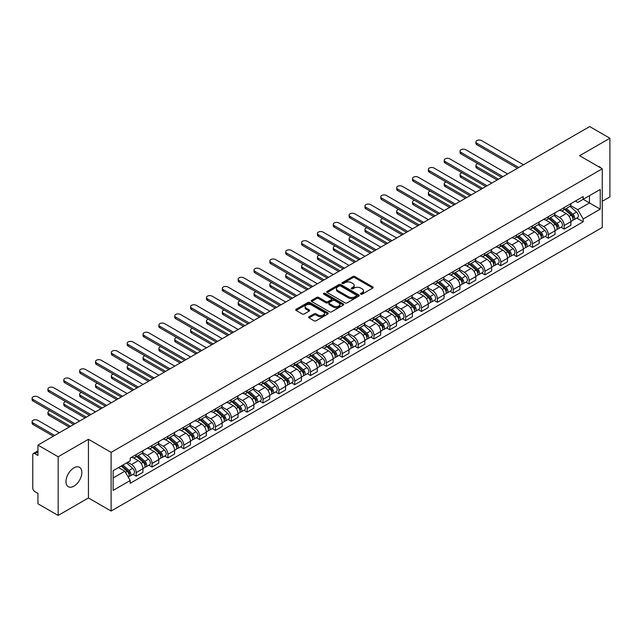 <?xml version="1.0" encoding="UTF-8"?>
<svg xmlns="http://www.w3.org/2000/svg" width="642" height="642" viewBox="0 0 642 642"><rect width="100%" height="100%" fill="white"/><g stroke="black" fill="none" stroke-linecap="round" stroke-linejoin="round"><path stroke-width="0.96" d="M360.788 294.18A0.987 0.57 0 0 0 362.184 294.18L372.777 288.057A1.412 0.811 0 0 0 373.195 287.488A1.412 0.811 0 0 0 372.777 286.91L354.825 276.542A1.412 0.811 0 0 0 352.827 276.542L342.234 282.665A0.987 0.57 0 0 0 341.945 283.066A0.987 0.57 0 0 0 342.234 283.467A0.987 0.57 0 0 0 343.63 283.467L345.003 282.673A4.51 2.608 0 0 1 351.383 282.673L352.883 283.539A4.51 2.608 0 0 1 354.199 285.385A4.51 2.608 0 0 1 352.883 287.223L351.511 288.017A0.987 0.57 0 0 0 351.222 288.418A0.987 0.57 0 0 0 351.511 288.82A0.987 0.57 0 0 0 352.907 288.82L354.28 288.033A4.51 2.608 0 0 1 360.66 288.033L362.152 288.892A4.51 2.608 0 0 1 363.476 290.738A4.51 2.608 0 0 1 362.152 292.583L360.788 293.37A0.987 0.57 0 0 0 360.499 293.771A0.987 0.57 0 0 0 360.788 294.18L360.788 293.37M73.918 486.163A11.211 6.468 120 0 0 81.237 476.292A11.211 6.468 120 0 0 79.52 467.312A11.211 6.468 120 0 0 73.918 467.866A11.211 6.468 120 0 0 66.591 477.736A11.211 6.468 120 0 0 68.309 486.724A11.211 6.468 120 0 0 73.918 486.163M600.952 168.027A11.211 6.468 120 0 0 599.756 166.952A11.211 6.468 120 0 0 598.224 166.455M309.043 316.739A1.412 0.811 0 0 0 308.633 317.308A1.412 0.811 0 0 0 309.043 317.886L314.082 320.799A1.412 0.811 0 0 0 316.081 320.799L327.845 314.002A1.412 0.811 0 0 0 328.263 313.424A1.412 0.811 0 0 0 327.845 312.847L309.893 302.486A1.412 0.811 0 0 0 307.903 302.486L296.131 309.275A1.412 0.811 0 0 0 295.721 309.853A1.412 0.811 0 0 0 296.131 310.431L302.213 313.946A1.412 0.811 0 0 0 304.212 313.946L309.243 311.033A1.412 0.811 0 0 0 309.661 310.463A1.412 0.811 0 0 0 309.243 309.885L306.226 308.144A3.772 2.175 0 0 1 305.127 306.603A3.772 2.175 0 0 1 307.454 304.589A3.772 2.175 0 0 1 311.563 305.062L323.383 311.884A3.772 2.175 0 0 1 324.491 313.424A3.772 2.175 0 0 1 322.156 315.439A3.772 2.175 0 0 1 318.047 314.965L316.081 313.826A1.412 0.811 0 0 0 314.082 313.826L309.043 316.739L309.043 317.886M111.106 452.377L88.444 439.297L58.165 456.775L37.942 445.099L589.677 126.562L609.9 138.231L579.622 155.717L602.276 168.798L111.106 452.377L111.106 511.04L602.276 227.461L602.276 168.798M345.099 302.888A1.412 0.811 0 0 0 347.097 302.888L358.862 296.09A1.412 0.811 0 0 0 359.279 295.521A1.412 0.811 0 0 0 358.862 294.943L340.91 284.575A1.412 0.811 0 0 0 338.92 284.575L327.147 291.372A1.412 0.811 0 0 0 326.738 291.95A1.412 0.811 0 0 0 327.147 292.519L345.099 302.888M324.106 294.389A0.987 0.57 0 0 1 325.101 294.534L325.101 293.354L343.358 303.899A1.412 0.811 0 0 1 343.767 304.469A1.412 0.811 0 0 1 343.358 305.046L331.585 311.843A1.412 0.811 0 0 1 329.595 311.843L311.643 301.475L311.643 300.328A1.412 0.811 0 0 0 311.226 300.897A1.412 0.811 0 0 0 311.643 301.475M311.643 300.328L316.675 297.415A1.412 0.811 0 0 1 318.673 297.415L325.951 301.62A1.412 0.811 0 0 0 327.95 301.62L331.288 299.694A1.412 0.811 0 0 0 331.697 299.116A1.412 0.811 0 0 0 331.288 298.538L323.704 294.164A0.987 0.57 0 0 1 323.416 293.763A0.987 0.57 0 0 1 324.025 293.233A0.987 0.57 0 0 1 325.101 293.354M58.165 456.775L58.165 515.438L37.942 503.769L37.942 493.385L34.796 491.563A2.873 1.661 -120 0 1 32.766 488.04L32.766 454.841A2.873 1.661 -120 0 1 33.36 453.525L37.942 450.877M602.276 201.299L609.9 196.901L609.9 138.231M58.165 515.438L88.444 497.959L111.106 511.04M37.942 445.099L37.942 455.483L34.796 453.669A2.873 1.661 -120 0 0 33.36 453.525M564.174 207.518A6.613 3.82 60 0 1 562.809 210.48L569.51 206.612A6.613 3.82 -120 0 0 570.882 203.642M554.656 214.637L559.503 217.429A6.613 3.82 60 0 1 564.174 225.527L570.882 221.65A6.613 3.82 -120 0 0 566.212 213.561L561.405 210.785M570.882 221.65L570.882 225.23L564.174 229.106L560.964 227.244M562.809 210.48A6.613 3.82 60 0 1 559.551 210.183M564.174 225.527L564.174 229.106M548.324 216.667A6.613 3.82 60 0 1 546.96 219.636L553.661 215.76A6.613 3.82 -120 0 0 555.033 212.799M545.106 236.4L548.324 238.254L555.033 234.386L555.033 230.807A6.613 3.82 -120 0 0 550.354 222.71L545.556 219.941M546.96 219.636A6.613 3.82 60 0 1 543.702 219.339M538.807 223.785L543.654 226.578A6.613 3.82 60 0 1 548.324 234.675L548.324 238.254M532.475 225.815A6.613 3.82 60 0 1 531.103 228.785L537.811 224.917A6.613 3.82 -120 0 0 539.184 221.947M529.257 245.549L532.475 247.411L539.184 243.535L539.184 239.956A6.613 3.82 -120 0 0 534.505 231.858L529.706 229.09M531.103 228.785A6.613 3.82 60 0 1 527.852 228.488M522.957 232.934L527.804 235.734A6.613 3.82 60 0 1 532.475 243.832L532.475 247.411M516.625 234.972A6.613 3.82 60 0 1 515.253 237.941L521.962 234.065A6.613 3.82 -120 0 0 523.326 231.096M513.407 254.705L516.625 256.559L523.326 252.683L523.326 249.112A6.613 3.82 -120 0 0 518.656 241.015L513.857 238.238M515.253 237.941A6.613 3.82 60 0 1 512.003 237.636M507.108 242.09L511.947 244.883A6.613 3.82 60 0 1 516.625 252.98L516.625 256.559M500.776 244.12A6.613 3.82 60 0 1 499.404 247.09L506.113 243.214A6.613 3.82 -120 0 0 507.477 240.252M497.558 263.854L500.776 265.708L507.477 261.84L507.477 258.261A6.613 3.82 -120 0 0 502.806 250.163L498.007 247.395M499.404 247.09A6.613 3.82 60 0 1 496.146 246.793M491.258 251.239L496.097 254.039A6.613 3.82 60 0 1 500.776 262.129L500.776 265.708M484.919 253.277A6.613 3.82 60 0 1 483.554 256.238L490.255 252.37A6.613 3.82 -120 0 0 491.628 249.401M481.709 273.002L484.919 274.864L491.628 270.988L491.628 267.409A6.613 3.82 -120 0 0 486.957 259.312L482.15 256.543M483.554 256.238A6.613 3.82 60 0 1 480.296 255.941M475.401 260.387L480.248 263.188A6.613 3.82 60 0 1 484.919 271.285L484.919 274.864M469.069 262.426A6.613 3.82 60 0 1 467.705 265.395L474.406 261.519A6.613 3.82 -120 0 0 475.778 258.549M465.851 282.159L469.069 284.013L475.778 280.145L475.778 276.566A6.613 3.82 -120 0 0 471.1 268.468L466.301 265.7M467.705 265.395A6.613 3.82 60 0 1 464.447 265.09M459.552 269.544L464.399 272.336A6.613 3.82 60 0 1 469.069 280.434L469.069 284.013M453.22 271.574A6.613 3.82 60 0 1 451.848 274.543L458.557 270.675A6.613 3.82 -120 0 0 459.929 267.706M450.002 291.308L453.22 293.161L459.929 289.293L459.929 285.714A6.613 3.82 -120 0 0 455.25 277.617L450.451 274.848M451.848 274.543A6.613 3.82 60 0 1 448.597 274.246M443.702 278.692L448.549 281.493A6.613 3.82 60 0 1 453.22 289.582L453.22 293.161M437.371 280.731A6.613 3.82 60 0 1 435.998 283.692L442.707 279.824A6.613 3.82 -120 0 0 444.071 276.854M434.152 300.456L437.371 302.318L444.071 298.442L444.071 294.863A6.613 3.82 -120 0 0 439.401 286.773L434.602 283.997M435.998 283.692A6.613 3.82 60 0 1 432.748 283.395M427.853 287.849L432.692 290.641A6.613 3.82 60 0 1 437.371 298.739L437.371 302.318M421.521 289.879A6.613 3.82 60 0 1 420.149 292.848L426.858 288.972A6.613 3.82 -120 0 0 428.222 286.011M418.303 309.613L421.521 311.466L428.222 307.598L428.222 304.019A6.613 3.82 -120 0 0 423.551 295.922L418.753 293.153M420.149 292.848A6.613 3.82 60 0 1 416.891 292.551M412.003 296.997L416.843 299.79A6.613 3.82 60 0 1 421.521 307.887L421.521 311.466M405.664 299.028A6.613 3.82 60 0 1 404.3 301.997L411 298.129A6.613 3.82 -120 0 0 412.373 295.159M402.454 318.761L405.664 320.623L412.373 316.747L412.373 313.168A6.613 3.82 -120 0 0 407.702 305.07L402.895 302.302M404.3 301.997A6.613 3.82 60 0 1 401.041 301.7M396.146 306.146L400.993 308.946A6.613 3.82 60 0 1 405.664 317.044L405.664 320.623M389.814 308.184A6.613 3.82 60 0 1 388.45 311.145L395.151 307.277A6.613 3.82 -120 0 0 396.523 304.308M386.604 327.918L389.814 329.771L396.523 325.895L396.523 322.316A6.613 3.82 -120 0 0 391.845 314.227L387.046 311.45M388.45 311.145A6.613 3.82 60 0 1 385.192 310.848M380.297 315.302L385.144 318.095A6.613 3.82 60 0 1 389.814 326.192L389.814 329.771M373.965 317.333A6.613 3.82 60 0 1 372.593 320.302L379.302 316.426A6.613 3.82 -120 0 0 380.674 313.465M370.747 337.066L373.965 338.92L380.674 335.052L380.674 331.473A6.613 3.82 -120 0 0 375.995 323.375L371.196 320.607M372.593 320.302A6.613 3.82 60 0 1 369.343 320.005M364.447 324.451L369.294 327.251A6.613 3.82 60 0 1 373.965 335.341L373.965 338.92M358.116 326.481A6.613 3.82 60 0 1 356.743 329.45L363.452 325.582A6.613 3.82 -120 0 0 364.817 322.613M354.898 346.215L358.116 348.076L364.817 344.2L364.817 340.621A6.613 3.82 -120 0 0 360.146 332.524L355.347 329.755M356.743 329.45A6.613 3.82 60 0 1 353.493 329.153M348.598 333.599L353.437 336.4A6.613 3.82 60 0 1 358.116 344.497L358.116 348.076M342.266 335.638A6.613 3.82 60 0 1 340.894 338.607L347.603 334.731A6.613 3.82 -120 0 0 348.967 331.762M339.048 355.371L342.266 357.225L348.967 353.357L348.967 349.778A6.613 3.82 -120 0 0 344.297 341.68L339.498 338.904M340.894 338.607A6.613 3.82 60 0 1 337.644 338.302M332.749 342.756L337.588 345.548A6.613 3.82 60 0 1 342.266 353.646L342.266 357.225M326.409 344.786A6.613 3.82 60 0 1 325.045 347.755L331.745 343.887A6.613 3.82 -120 0 0 333.118 340.918M323.199 364.52L326.409 366.373L333.118 362.505L333.118 358.926A6.613 3.82 -120 0 0 328.447 350.829L323.64 348.06M325.045 347.755A6.613 3.82 60 0 1 321.786 347.458M316.891 351.904L321.738 354.705A6.613 3.82 60 0 1 326.409 362.794L326.409 366.373M310.559 353.943A6.613 3.82 60 0 1 309.195 356.904L315.896 353.036A6.613 3.82 -120 0 0 317.268 350.067M307.349 373.668L310.559 375.53L317.268 371.654L317.268 368.075A6.613 3.82 -120 0 0 312.59 359.985L307.791 357.209M309.195 356.904A6.613 3.82 60 0 1 305.937 356.607M301.042 361.061L305.889 363.853A6.613 3.82 60 0 1 310.559 371.951L310.559 375.53M294.71 363.091A6.613 3.82 60 0 1 293.338 366.06L300.047 362.184A6.613 3.82 -120 0 0 301.419 359.215M291.492 382.825L294.71 384.678L301.419 380.81L301.419 377.231A6.613 3.82 -120 0 0 296.74 369.134L291.941 366.365M293.338 366.06A6.613 3.82 60 0 1 290.088 365.763M285.192 370.209L290.04 373.002A6.613 3.82 60 0 1 294.71 381.099L294.71 384.678M278.861 372.24A6.613 3.82 60 0 1 277.488 375.209L284.197 371.341A6.613 3.82 -120 0 0 285.562 368.372M275.643 391.973L278.861 393.827L285.562 389.959L285.562 386.38A6.613 3.82 -120 0 0 280.891 378.282L276.092 375.514M277.488 375.209A6.613 3.82 60 0 1 274.238 374.912M269.343 379.358L274.182 382.159A6.613 3.82 60 0 1 278.861 390.256L278.861 393.827M263.011 381.396A6.613 3.82 60 0 1 261.639 384.357L268.348 380.489A6.613 3.82 -120 0 0 269.712 377.52M259.793 401.122L263.011 402.983L269.712 399.107L269.712 395.528A6.613 3.82 -120 0 0 265.042 387.439L260.243 384.662M261.639 384.357A6.613 3.82 60 0 1 258.389 384.06M253.494 388.514L258.333 391.307A6.613 3.82 60 0 1 263.011 399.404L263.011 402.983M247.154 390.545A6.613 3.82 60 0 1 245.79 393.514L252.491 389.638A6.613 3.82 -120 0 0 253.863 386.677M243.944 410.278L247.154 412.132L253.863 408.264L253.863 404.685A6.613 3.82 -120 0 0 249.192 396.587L244.393 393.819M245.79 393.514A6.613 3.82 60 0 1 242.532 393.217M237.636 397.663L242.483 400.456A6.613 3.82 60 0 1 247.154 408.553L247.154 412.132M231.305 399.693A6.613 3.82 60 0 1 229.94 402.662L236.641 398.794A6.613 3.82 -120 0 0 238.013 395.825M228.095 419.427L231.305 421.288L238.013 417.412L238.013 413.833A6.613 3.82 -120 0 0 233.335 405.736L228.536 402.967M229.94 402.662A6.613 3.82 60 0 1 226.682 402.365M221.787 406.811L226.634 409.612A6.613 3.82 60 0 1 231.305 417.709L231.305 421.288M215.455 408.85A6.613 3.82 60 0 1 214.083 411.819L220.792 407.943A6.613 3.82 -120 0 0 222.164 404.974M212.237 428.583L215.455 430.437L222.164 426.561L222.164 422.99A6.613 3.82 -120 0 0 217.486 414.892L212.687 412.116M214.083 411.819A6.613 3.82 60 0 1 210.833 411.514M205.938 415.968L210.785 418.761A6.613 3.82 60 0 1 215.455 426.858L215.455 430.437M199.606 417.998A6.613 3.82 60 0 1 198.234 420.967L204.942 417.091A6.613 3.82 -120 0 0 206.307 414.13M196.388 437.732L199.606 439.585L206.307 435.717L206.307 432.138A6.613 3.82 -120 0 0 201.636 424.041L196.837 421.272M198.234 420.967A6.613 3.82 60 0 1 194.983 420.671M190.088 425.116L194.927 427.917A6.613 3.82 60 0 1 199.606 436.006L199.606 439.585M183.756 427.155A6.613 3.82 60 0 1 182.384 430.116L189.093 426.248A6.613 3.82 -120 0 0 190.457 423.279M180.538 446.88L183.756 448.742L190.457 444.866L190.457 441.287A6.613 3.82 -120 0 0 185.787 433.189L180.988 430.421M182.384 430.116A6.613 3.82 60 0 1 179.134 429.819M174.239 434.265L179.078 437.066A6.613 3.82 60 0 1 183.756 445.163L183.756 448.742M167.899 436.303A6.613 3.82 60 0 1 166.535 439.272L173.244 435.396A6.613 3.82 -120 0 0 174.608 432.427M164.689 456.037L167.899 457.89L174.608 454.022L174.608 450.443A6.613 3.82 -120 0 0 169.937 442.346L165.138 439.577M166.535 439.272A6.613 3.82 60 0 1 163.277 438.967M158.381 443.421L163.228 446.214A6.613 3.82 60 0 1 167.899 454.311L167.899 457.89M152.05 445.452A6.613 3.82 60 0 1 150.685 448.421L157.386 444.553A6.613 3.82 -120 0 0 158.759 441.584M148.84 465.185L152.05 467.039L158.759 463.171L158.759 459.592A6.613 3.82 -120 0 0 154.08 451.495L149.281 448.726M150.685 448.421A6.613 3.82 60 0 1 147.427 448.124M142.532 452.57L147.379 455.371A6.613 3.82 60 0 1 152.05 463.46L152.05 467.039M136.2 454.608A6.613 3.82 60 0 1 134.828 457.569L141.537 453.701A6.613 3.82 -120 0 0 142.909 450.732M132.982 474.334L136.2 476.195L142.909 472.319L142.909 468.74A6.613 3.82 -120 0 0 138.231 460.651L133.432 457.874M134.828 457.569A6.613 3.82 60 0 1 131.578 457.273M127.662 462.288L131.53 464.519A6.613 3.82 60 0 1 136.2 472.616L136.2 476.195M575.401 201.034L577.792 202.415L600.246 189.446L589.476 195.666L589.476 202.944L577.792 209.685L570.513 205.48M113.136 477.953L124.821 471.204L130.206 480.537L113.136 490.392L113.136 470.682L130.206 460.82L130.206 458.067L583.177 196.548L583.177 199.301L600.246 209.156L583.177 219.01L577.792 209.685M600.246 189.446L600.246 209.156M130.206 480.537L130.206 483.29L583.177 221.771L583.177 219.01M88.444 439.297L88.444 497.959M124.821 471.204L118.521 467.569M576.813 218.095L583.177 221.771M361.181 294.317L362.152 293.755A4.51 2.608 0 0 0 363.476 291.909L363.476 290.738M354.199 285.385L354.199 286.557A4.51 2.608 0 0 1 352.883 288.402L351.904 288.964M372.777 286.91L372.777 288.057L354.825 277.713A1.412 0.811 0 0 0 352.827 277.713L342.627 283.603M358.846 296.106L340.91 285.746A1.412 0.811 0 0 0 338.92 285.746L327.163 292.535M356.374 295.922A0.987 0.57 0 0 0 356.663 295.521A0.987 0.57 0 0 0 356.374 295.111L340.613 286.019A0.987 0.57 0 0 0 339.217 286.019L337.772 286.854A4.51 2.608 0 0 0 336.448 288.691A4.51 2.608 0 0 0 337.772 290.537L348.542 296.756A4.51 2.608 0 0 0 354.922 296.756L356.374 295.922L356.374 297.094A0.987 0.57 0 0 0 356.663 296.692L356.663 295.521M336.448 288.691L336.448 289.863A4.51 2.608 0 0 0 337.772 291.709L337.772 290.537M356.374 297.094L354.922 297.928A4.51 2.608 0 0 1 348.542 297.928L337.772 291.709M311.659 301.491L316.675 298.594L316.675 297.415M331.697 299.116L331.697 300.287A1.412 0.811 0 0 1 331.288 300.865L327.95 302.791A1.412 0.811 0 0 1 325.951 302.791L318.673 298.594A1.412 0.811 0 0 0 316.675 298.594M325.101 294.534L343.334 305.054M333.503 305.985A3.772 2.175 0 0 0 337.62 306.451A3.772 2.175 0 0 0 339.947 304.444A3.772 2.175 0 0 0 338.84 302.904L334.675 300.496A1.412 0.811 0 0 0 332.684 300.496L329.346 302.43A1.412 0.811 0 0 0 328.929 303A1.412 0.811 0 0 0 329.346 303.578L333.503 305.985L333.503 307.157A3.772 2.175 0 0 0 337.62 307.63A3.772 2.175 0 0 0 339.947 305.616L339.947 304.444M328.929 303L328.929 304.18A1.412 0.811 0 0 0 329.346 304.749L329.346 303.578M333.503 307.157L329.346 304.749M324.491 313.424L324.491 314.596A3.772 2.175 0 0 1 322.156 316.61A3.772 2.175 0 0 1 318.047 316.137L316.081 314.997A1.412 0.811 0 0 0 314.082 314.997L309.067 317.902M305.127 306.603L305.127 307.775A3.772 2.175 0 0 0 306.226 309.316L306.226 308.144M309.243 309.885L309.243 311.033L306.226 309.316M327.829 314.01L309.893 303.658A1.412 0.811 0 0 0 307.903 303.658L296.147 310.439M564.631 209.428L571.091 215.19A3.595 2.07 60 0 1 572.223 220.744L570.882 221.522M564.808 209.581L567.849 211.338M477.857 163.662A3.306 1.91 -0 0 0 475.923 165.395A3.306 1.91 -0 0 0 476.894 166.743L498.489 179.214M565.289 209.051L572.471 215.463A1.725 0.995 60 0 1 573.017 218.136A1.725 0.995 60 0 1 572.857 218.192M566.364 208.433L572.824 214.195A3.595 2.07 60 0 1 573.948 219.749A3.595 2.07 60 0 1 572.865 219.861M569.96 206.267L576.476 212.085A3.595 2.07 60 0 1 577.607 217.638L573.948 219.749M497.165 179.977L476.894 168.268A3.306 1.91 180 0 1 475.923 166.92L475.923 165.395M517.484 168.244L476.894 144.803A3.306 1.91 180 0 1 475.923 143.455L475.923 141.93A3.306 1.91 -0 0 0 476.894 143.278L518.808 167.482M523.479 164.777L481.572 140.582A3.306 1.91 -0 0 0 477.969 140.165A3.306 1.91 -0 0 0 475.923 141.93M548.782 218.577L555.242 224.347A3.595 2.07 60 0 1 556.373 229.9L555.033 230.671M548.958 218.729L551.992 220.487M461.999 172.81A3.306 1.91 -0 0 0 460.073 174.544A3.306 1.91 -0 0 0 461.044 175.9L482.632 188.363M549.432 218.2L556.622 224.62A1.725 0.995 60 0 1 557.16 227.284A1.725 0.995 60 0 1 557.007 227.348M550.507 217.582L556.967 223.344A3.595 2.07 60 0 1 558.099 228.897A3.595 2.07 60 0 1 557.015 229.017M554.11 215.423L560.626 221.233A3.595 2.07 60 0 1 561.758 226.787L558.099 228.897M481.315 189.125L461.044 177.425A3.306 1.91 180 0 1 460.073 176.077L460.073 174.544M532.932 227.733L539.392 233.495A3.595 2.07 60 0 1 540.516 239.049L539.176 239.827M533.101 227.886L536.142 229.635M446.15 181.967A3.306 1.91 -0 0 0 444.224 183.7A3.306 1.91 -0 0 0 445.195 185.048L466.782 197.511M533.582 227.356L540.773 233.768A1.725 0.995 60 0 1 541.31 236.433A1.725 0.995 60 0 1 541.158 236.497M534.658 226.73L541.118 232.5A3.595 2.07 60 0 1 542.249 238.054A3.595 2.07 60 0 1 541.158 238.166M538.261 224.572L544.777 230.382A3.595 2.07 60 0 1 545.901 235.943L542.249 238.054M465.466 198.274L445.195 186.573A3.306 1.91 180 0 1 444.224 185.225L444.224 183.7M501.635 177.393L461.044 153.96A3.306 1.91 180 0 1 460.073 152.603L460.073 151.079A3.306 1.91 -0 0 0 461.044 152.435L502.959 176.63M507.629 173.934L465.715 149.73A3.306 1.91 -0 0 0 462.12 149.321A3.306 1.91 -0 0 0 460.073 151.079M485.785 186.541L445.195 163.108A3.306 1.91 180 0 1 444.224 161.76L444.224 160.235A3.306 1.91 -0 0 0 445.195 161.583L487.109 185.779M491.78 183.082L449.865 158.887A3.306 1.91 -0 0 0 446.262 158.47A3.306 1.91 -0 0 0 444.224 160.235M517.083 236.882L523.543 242.644A3.595 2.07 60 0 1 524.666 248.197L523.326 248.976M517.251 237.034L520.293 238.792M430.301 191.115A3.306 1.91 -0 0 0 428.374 192.849A3.306 1.91 -0 0 0 429.346 194.197L450.933 206.668M517.733 236.505L524.923 242.917A1.725 0.995 60 0 1 525.461 245.589A1.725 0.995 60 0 1 525.308 245.645M518.808 235.887L525.268 241.649A3.595 2.07 60 0 1 526.392 247.202A3.595 2.07 60 0 1 525.308 247.322M522.411 233.72L528.928 239.538A3.595 2.07 60 0 1 530.051 245.092L526.392 247.202M449.609 207.43L429.346 195.722A3.306 1.91 180 0 1 428.374 194.374L428.374 192.849M501.233 246.03L507.694 251.8A3.595 2.07 60 0 1 508.817 257.354L507.477 258.124M501.402 246.183L504.443 247.94M414.451 200.264A3.306 1.91 -0 0 0 412.525 202.005A3.306 1.91 -0 0 0 413.488 203.353L435.083 215.816M501.883 245.661L509.066 252.073A1.725 0.995 60 0 1 509.612 254.738A1.725 0.995 60 0 1 509.451 254.802M502.959 245.035L509.419 250.797A3.595 2.07 60 0 1 510.542 256.359A3.595 2.07 60 0 1 509.459 256.471M506.562 242.877L513.078 248.687A3.595 2.07 60 0 1 514.202 254.24L510.542 256.359M433.759 216.579L413.488 204.878A3.306 1.91 180 0 1 412.525 203.53L412.525 202.005M485.376 255.187L491.836 260.949A3.595 2.07 60 0 1 492.968 266.502L491.628 267.281M485.553 255.339L488.594 257.097M398.602 209.42A3.306 1.91 -0 0 0 396.668 211.154A3.306 1.91 -0 0 0 397.639 212.502L419.234 224.965M486.034 254.81L493.216 261.222A1.725 0.995 60 0 1 493.762 263.886A1.725 0.995 60 0 1 493.602 263.95M487.109 254.192L493.57 259.954A3.595 2.07 60 0 1 494.693 265.507A3.595 2.07 60 0 1 493.61 265.619M490.705 252.025L497.221 257.843A3.595 2.07 60 0 1 498.353 263.397L494.693 265.507M417.91 225.727L397.639 214.027A3.306 1.91 180 0 1 396.668 212.679L396.668 211.154M469.936 195.698L429.346 172.257A3.306 1.91 180 0 1 428.374 170.908L428.374 169.384A3.306 1.91 -0 0 0 429.346 170.732L471.252 194.935M475.931 192.231L434.016 168.035A3.306 1.91 -0 0 0 430.413 167.618A3.306 1.91 -0 0 0 428.374 169.384M454.087 204.846L413.488 181.413A3.306 1.91 180 0 1 412.525 180.065L412.525 178.54A3.306 1.91 -0 0 0 413.488 179.888L455.403 204.084M460.081 201.387L418.167 177.184A3.306 1.91 -0 0 0 414.563 176.775A3.306 1.91 -0 0 0 412.525 178.54M438.229 213.995L397.639 190.562A3.306 1.91 180 0 1 396.668 189.213L396.668 187.689A3.306 1.91 -0 0 0 397.639 189.037L439.553 213.232M444.224 210.536L402.317 186.34A3.306 1.91 -0 0 0 398.714 185.923A3.306 1.91 -0 0 0 396.668 187.689M469.527 264.335L475.987 270.097A3.595 2.07 60 0 1 477.118 275.659L475.778 276.429M469.703 264.488L472.737 266.245M382.744 218.569A3.306 1.91 -0 0 0 380.818 220.302A3.306 1.91 -0 0 0 381.789 221.65L403.377 234.121M470.177 263.958L477.367 270.37A1.725 0.995 60 0 1 477.913 273.043A1.725 0.995 60 0 1 477.752 273.107M471.26 263.34L477.712 269.102A3.595 2.07 60 0 1 478.844 274.656A3.595 2.07 60 0 1 477.76 274.776M474.855 261.174L481.372 266.992A3.595 2.07 60 0 1 482.503 272.545L478.844 274.656M402.061 234.884L381.789 223.183A3.306 1.91 180 0 1 380.818 221.827L380.818 220.302M422.38 223.151L381.789 199.71A3.306 1.91 180 0 1 380.818 198.362L380.818 196.837A3.306 1.91 -0 0 0 381.789 198.185L423.704 222.389M428.374 219.684L386.46 195.489A3.306 1.91 -0 0 0 382.865 195.08A3.306 1.91 -0 0 0 380.818 196.837M453.677 273.492L460.137 279.254A3.595 2.07 60 0 1 461.261 284.807L459.921 285.578M453.846 273.644L456.887 275.394M366.895 227.725A3.306 1.91 -0 0 0 364.969 229.459A3.306 1.91 -0 0 0 365.94 230.807L387.527 243.27M454.327 273.115L461.518 279.527A1.725 0.995 60 0 1 462.055 282.191A1.725 0.995 60 0 1 461.903 282.255M455.403 272.489L461.863 278.251A3.595 2.07 60 0 1 462.994 283.812A3.595 2.07 60 0 1 461.911 283.925M459.006 270.33L465.522 276.14A3.595 2.07 60 0 1 466.654 281.702L462.994 283.812M386.211 244.032L365.94 232.332A3.306 1.91 180 0 1 364.969 230.984L364.969 229.459M406.53 232.3L365.94 208.867A3.306 1.91 180 0 1 364.969 207.518L364.969 205.994A3.306 1.91 -0 0 0 365.94 207.342L407.855 231.537M412.525 228.841L370.611 204.637A3.306 1.91 -0 0 0 367.007 204.228A3.306 1.91 -0 0 0 364.969 205.994M437.828 282.64L444.288 288.402A3.595 2.07 60 0 1 445.412 293.956L444.071 294.734M437.996 282.793L441.038 284.55M351.046 236.874A3.306 1.91 -0 0 0 349.12 238.607A3.306 1.91 -0 0 0 350.091 239.956L371.678 252.426M438.478 282.263L445.668 288.675A1.725 0.995 60 0 1 446.206 291.34A1.725 0.995 60 0 1 446.054 291.404M439.553 281.645L446.013 287.407A3.595 2.07 60 0 1 447.145 292.961A3.595 2.07 60 0 1 446.054 293.073M443.157 279.479L449.673 285.297A3.595 2.07 60 0 1 450.796 290.85L447.145 292.961M370.354 253.189L350.091 241.48A3.306 1.91 180 0 1 349.12 240.132L349.12 238.607M390.681 241.456L350.091 218.015A3.306 1.91 180 0 1 349.12 216.667L349.12 215.142A3.306 1.91 -0 0 0 350.091 216.49L391.997 240.686M396.676 237.989L354.761 213.794A3.306 1.91 -0 0 0 351.158 213.377A3.306 1.91 -0 0 0 349.12 215.142M421.979 291.789L428.439 297.551A3.595 2.07 60 0 1 429.562 303.112L428.222 303.883M422.147 291.941L425.189 293.699M335.196 246.022A3.306 1.91 -0 0 0 333.27 247.756A3.306 1.91 -0 0 0 334.233 249.112L355.828 261.575M422.629 291.412L429.811 297.832A1.725 0.995 60 0 1 430.357 300.496A1.725 0.995 60 0 1 430.196 300.56M423.704 290.794L430.164 296.556A3.595 2.07 60 0 1 431.288 302.109A3.595 2.07 60 0 1 430.204 302.23M427.307 288.635L433.823 294.445A3.595 2.07 60 0 1 434.947 299.999L431.288 302.109M354.504 262.337L334.233 250.637A3.306 1.91 180 0 1 333.27 249.281L333.27 247.756M374.832 250.605L334.233 227.172A3.306 1.91 180 0 1 333.27 225.815L333.27 224.291A3.306 1.91 -0 0 0 334.233 225.639L376.148 249.842M380.826 247.146L338.912 222.943A3.306 1.91 -0 0 0 335.309 222.533A3.306 1.91 -0 0 0 333.27 224.291M406.121 300.946L412.581 306.707A3.595 2.07 60 0 1 413.713 312.261L412.373 313.031M406.298 301.098L409.339 302.847M319.347 255.179A3.306 1.91 -0 0 0 317.421 256.912A3.306 1.91 -0 0 0 318.384 258.261L339.979 270.723M406.779 300.568L413.962 306.98A1.725 0.995 60 0 1 414.507 309.645A1.725 0.995 60 0 1 414.347 309.709M407.855 299.942L414.315 305.712A3.595 2.07 60 0 1 415.438 311.266A3.595 2.07 60 0 1 414.355 311.378M411.458 297.784L417.966 303.594A3.595 2.07 60 0 1 419.098 309.155L415.438 311.266M338.655 271.486L318.384 259.785A3.306 1.91 180 0 1 317.421 258.437L317.421 256.912M390.272 310.094L396.732 315.856A3.595 2.07 60 0 1 397.863 321.409L396.523 322.188M390.448 310.247L393.482 312.004M303.489 264.327A3.306 1.91 -0 0 0 301.563 266.061A3.306 1.91 -0 0 0 302.534 267.409L324.122 279.88M390.922 309.717L398.112 316.129A1.725 0.995 60 0 1 398.658 318.801A1.725 0.995 60 0 1 398.497 318.857M392.005 309.099L398.457 314.861A3.595 2.07 60 0 1 399.589 320.414A3.595 2.07 60 0 1 398.505 320.535M395.6 306.932L402.117 312.75A3.595 2.07 60 0 1 403.248 318.304L399.589 320.414M322.806 280.642L302.534 268.934A3.306 1.91 180 0 1 301.563 267.586L301.563 266.061M374.422 319.243L380.883 325.012A3.595 2.07 60 0 1 382.006 330.566L380.666 331.336M374.591 319.395L377.632 321.152M287.64 273.476A3.306 1.91 -0 0 0 285.714 275.217A3.306 1.91 -0 0 0 286.685 276.566L308.272 289.028M375.072 318.873L382.263 325.285A1.725 0.995 60 0 1 382.801 327.95A1.725 0.995 60 0 1 382.648 328.014M376.148 318.247L382.608 324.009A3.595 2.07 60 0 1 383.739 329.571A3.595 2.07 60 0 1 382.656 329.683M379.751 316.089L386.267 321.899A3.595 2.07 60 0 1 387.399 327.452L383.739 329.571M306.956 289.791L286.685 278.09A3.306 1.91 180 0 1 285.714 276.742L285.714 275.217M358.573 328.399L365.033 334.161A3.595 2.07 60 0 1 366.157 339.714L364.817 340.493M358.742 328.552L361.783 330.309M271.791 282.632A3.306 1.91 -0 0 0 269.865 284.366A3.306 1.91 -0 0 0 270.836 285.714L292.423 298.177M359.223 328.022L366.413 334.434A1.725 0.995 60 0 1 366.951 337.098A1.725 0.995 60 0 1 366.799 337.162M360.298 327.396L366.759 333.166A3.595 2.07 60 0 1 367.89 338.719A3.595 2.07 60 0 1 366.799 338.832M363.902 325.237L370.418 331.055A3.595 2.07 60 0 1 371.541 336.609L367.89 338.719M291.099 298.939L270.836 287.239A3.306 1.91 180 0 1 269.865 285.891L269.865 284.366M342.724 337.548L349.184 343.31A3.595 2.07 60 0 1 350.307 348.871L348.967 349.641M342.892 337.7L345.934 339.457M255.941 291.781A3.306 1.91 -0 0 0 254.015 293.514A3.306 1.91 -0 0 0 254.978 294.863L276.574 307.333M343.374 337.17L350.564 343.582A1.725 0.995 60 0 1 351.102 346.255A1.725 0.995 60 0 1 350.941 346.311M344.449 336.552L350.909 342.314A3.595 2.07 60 0 1 352.033 347.868A3.595 2.07 60 0 1 350.949 347.988M348.052 334.386L354.569 340.204A3.595 2.07 60 0 1 355.692 345.757L352.033 347.868M275.249 308.096L254.978 296.387A3.306 1.91 180 0 1 254.015 295.039L254.015 293.514M326.874 346.704L333.326 352.466A3.595 2.07 60 0 1 334.458 358.019L333.118 358.79M327.043 346.857L330.084 348.606M240.092 300.938A3.306 1.91 -0 0 0 238.166 302.671A3.306 1.91 -0 0 0 239.129 304.019L260.724 316.482M327.524 346.327L334.707 352.739A1.725 0.995 60 0 1 335.252 355.403A1.725 0.995 60 0 1 335.092 355.467M328.6 345.701L335.06 351.463A3.595 2.07 60 0 1 336.183 357.024A3.595 2.07 60 0 1 335.1 357.137M332.203 343.542L338.711 349.352A3.595 2.07 60 0 1 339.843 354.906L336.183 357.024M259.4 317.244L239.129 305.544A3.306 1.91 180 0 1 238.166 304.196L238.166 302.671M358.974 259.753L318.384 236.32A3.306 1.91 180 0 1 317.421 234.972L317.421 233.447A3.306 1.91 -0 0 0 318.384 234.795L360.298 258.991M364.969 256.294L323.062 232.099A3.306 1.91 -0 0 0 319.459 231.682A3.306 1.91 -0 0 0 317.421 233.447M343.125 268.91L302.534 245.469A3.306 1.91 180 0 1 301.563 244.12L301.563 242.596A3.306 1.91 -0 0 0 302.534 243.944L344.449 268.147M349.12 265.443L307.205 241.248A3.306 1.91 -0 0 0 303.61 240.83A3.306 1.91 -0 0 0 301.563 242.596M327.276 278.058L286.685 254.625A3.306 1.91 180 0 1 285.714 253.277L285.714 251.744A3.306 1.91 -0 0 0 286.685 253.1L328.6 277.296M333.27 274.599L291.356 250.396A3.306 1.91 -0 0 0 287.752 249.987A3.306 1.91 -0 0 0 285.714 251.744M311.426 287.207L270.836 263.774A3.306 1.91 180 0 1 269.865 262.426L269.865 260.901A3.306 1.91 -0 0 0 270.836 262.249L312.742 286.444M317.421 283.748L275.506 259.553A3.306 1.91 -0 0 0 271.903 259.135A3.306 1.91 -0 0 0 269.865 260.901M295.577 296.363L254.978 272.922A3.306 1.91 180 0 1 254.015 271.574L254.015 270.049A3.306 1.91 -0 0 0 254.978 271.397L296.893 295.601M301.571 292.896L259.657 268.701A3.306 1.91 -0 0 0 256.054 268.292A3.306 1.91 -0 0 0 254.015 270.049M279.719 305.512L239.129 282.079A3.306 1.91 180 0 1 238.166 280.731L238.166 279.206A3.306 1.91 -0 0 0 239.129 280.554L281.044 304.749M285.714 302.053L243.808 277.85A3.306 1.91 -0 0 0 240.204 277.44A3.306 1.91 -0 0 0 238.166 279.206M311.017 355.853L317.477 361.615A3.595 2.07 60 0 1 318.609 367.168L317.268 367.946M311.193 356.005L314.227 357.763M224.235 310.086A3.306 1.91 -0 0 0 222.309 311.819A3.306 1.91 -0 0 0 223.28 313.168L244.867 325.63M311.675 355.475L318.857 361.887A1.725 0.995 60 0 1 319.403 364.552A1.725 0.995 60 0 1 319.243 364.616M312.75 354.857L319.202 360.619A3.595 2.07 60 0 1 320.334 366.173A3.595 2.07 60 0 1 319.251 366.285M316.346 352.691L322.862 358.509A3.595 2.07 60 0 1 323.993 364.062L320.334 366.173M243.551 326.401L223.28 314.692A3.306 1.91 180 0 1 222.309 313.344L222.309 311.819M263.87 314.66L223.28 291.227A3.306 1.91 180 0 1 222.309 289.879L222.309 288.354A3.306 1.91 -0 0 0 223.28 289.702L265.194 313.898M269.865 311.201L227.95 287.006A3.306 1.91 -0 0 0 224.355 286.589A3.306 1.91 -0 0 0 222.309 288.354M295.168 365.001L301.628 370.763A3.595 2.07 60 0 1 302.759 376.324L301.411 377.095M295.336 365.154L298.378 366.911M208.385 319.235A3.306 1.91 -0 0 0 206.459 320.968A3.306 1.91 -0 0 0 207.43 322.316L229.017 334.787M295.818 364.624L303.008 371.044A1.725 0.995 60 0 1 303.546 373.708A1.725 0.995 60 0 1 303.393 373.772M296.893 364.006L303.353 369.768A3.595 2.07 60 0 1 304.485 375.321A3.595 2.07 60 0 1 303.401 375.442M300.496 361.847L307.012 367.657A3.595 2.07 60 0 1 308.144 373.211L304.485 375.321M227.701 335.549L207.43 323.849A3.306 1.91 180 0 1 206.459 322.493L206.459 320.968M248.021 323.817L207.43 300.376A3.306 1.91 180 0 1 206.459 299.028L206.459 297.503A3.306 1.91 -0 0 0 207.43 298.851L249.345 323.054M254.015 320.358L212.101 296.155A3.306 1.91 -0 0 0 208.498 295.745A3.306 1.91 -0 0 0 206.459 297.503M279.318 374.158L285.778 379.92A3.595 2.07 60 0 1 286.902 385.473L285.562 386.243M279.487 374.31L282.528 376.06M192.536 328.391A3.306 1.91 -0 0 0 190.61 330.124A3.306 1.91 -0 0 0 191.581 331.473L213.168 343.935M279.968 373.78L287.159 380.192A1.725 0.995 60 0 1 287.696 382.857A1.725 0.995 60 0 1 287.544 382.921M281.044 373.154L287.504 378.924A3.595 2.07 60 0 1 288.635 384.478A3.595 2.07 60 0 1 287.544 384.59M284.647 370.996L291.163 376.806A3.595 2.07 60 0 1 292.287 382.367L288.635 384.478M211.844 344.698L191.581 332.997A3.306 1.91 180 0 1 190.61 331.649L190.61 330.124M232.171 332.965L191.581 309.532A3.306 1.91 180 0 1 190.61 308.184L190.61 306.659A3.306 1.91 -0 0 0 191.581 308.008L233.487 332.203M238.166 329.507L196.251 305.311A3.306 1.91 -0 0 0 192.648 304.894A3.306 1.91 -0 0 0 190.61 306.659M263.469 383.306L269.929 389.068A3.595 2.07 60 0 1 271.052 394.621L269.712 395.4M263.637 383.459L266.679 385.216M176.686 337.54A3.306 1.91 -0 0 0 174.76 339.273A3.306 1.91 -0 0 0 175.723 340.621L197.319 353.092M264.119 382.929L271.309 389.341A1.725 0.995 60 0 1 271.847 392.013A1.725 0.995 60 0 1 271.686 392.069M265.194 382.311L271.654 388.073A3.595 2.07 60 0 1 272.778 393.626A3.595 2.07 60 0 1 271.694 393.739M268.797 380.144L275.314 385.962A3.595 2.07 60 0 1 276.437 391.516L272.778 393.626M195.995 353.854L175.723 342.146A3.306 1.91 180 0 1 174.76 340.798L174.76 339.273M216.322 342.122L175.723 318.681A3.306 1.91 180 0 1 174.76 317.333L174.76 315.808A3.306 1.91 -0 0 0 175.723 317.156L217.638 341.359M222.317 338.655L180.402 314.46A3.306 1.91 -0 0 0 176.799 314.042A3.306 1.91 -0 0 0 174.76 315.808M247.619 392.455L254.072 398.225A3.595 2.07 60 0 1 255.203 403.778L253.863 404.548M247.788 392.607L250.829 394.365M160.837 346.688A3.306 1.91 -0 0 0 158.911 348.421A3.306 1.91 -0 0 0 159.874 349.778L181.469 362.24M248.269 392.077L255.452 398.497A1.725 0.995 60 0 1 255.998 401.162A1.725 0.995 60 0 1 255.837 401.226M249.345 391.459L255.805 397.221A3.595 2.07 60 0 1 256.928 402.775A3.595 2.07 60 0 1 255.845 402.895M252.948 389.301L259.456 395.111A3.595 2.07 60 0 1 260.588 400.664L256.928 402.775M180.145 363.003L159.874 351.302A3.306 1.91 180 0 1 158.911 349.954L158.911 348.421M200.465 351.27L159.874 327.837A3.306 1.91 180 0 1 158.911 326.481L158.911 324.956A3.306 1.91 -0 0 0 159.874 326.313L201.789 350.508M206.459 347.812L164.553 323.608A3.306 1.91 -0 0 0 160.949 323.199A3.306 1.91 -0 0 0 158.911 324.956M231.762 401.611L238.222 407.373A3.595 2.07 60 0 1 239.354 412.926L238.013 413.705M231.939 401.764L234.98 403.513M144.988 355.845A3.306 1.91 -0 0 0 143.054 357.578A3.306 1.91 -0 0 0 144.025 358.926L165.612 371.389M232.42 401.234L239.602 407.646A1.725 0.995 60 0 1 240.148 410.31A1.725 0.995 60 0 1 239.988 410.374M233.495 400.608L239.947 406.378A3.595 2.07 60 0 1 241.079 411.931A3.595 2.07 60 0 1 239.996 412.044M237.091 398.449L243.607 404.259A3.595 2.07 60 0 1 244.738 409.821L241.079 411.931M164.296 372.151L144.025 360.451A3.306 1.91 180 0 1 143.054 359.103L143.054 357.578M184.615 360.419L144.025 336.986A3.306 1.91 180 0 1 143.054 335.638L143.054 334.113A3.306 1.91 -0 0 0 144.025 335.461L185.939 359.656M190.61 356.96L148.695 332.765A3.306 1.91 -0 0 0 145.1 332.347A3.306 1.91 -0 0 0 143.054 334.113M215.913 410.76L222.373 416.522A3.595 2.07 60 0 1 223.504 422.075L222.164 422.853M216.081 410.912L219.123 412.67M129.13 364.993A3.306 1.91 -0 0 0 127.204 366.726A3.306 1.91 -0 0 0 128.175 368.075L149.763 380.546M216.563 410.382L223.753 416.794A1.725 0.995 60 0 1 224.291 419.467A1.725 0.995 60 0 1 224.138 419.523M217.638 409.765L224.098 415.526A3.595 2.07 60 0 1 225.23 421.08A3.595 2.07 60 0 1 224.146 421.2M221.241 407.598L227.758 413.416A3.595 2.07 60 0 1 228.889 418.969L225.23 421.08M148.446 381.308L128.175 369.599A3.306 1.91 180 0 1 127.204 368.251L127.204 366.726M168.766 369.575L128.175 346.134A3.306 1.91 180 0 1 127.204 344.786L127.204 343.261A3.306 1.91 -0 0 0 128.175 344.61L170.09 368.813M174.76 366.109L132.846 341.913A3.306 1.91 -0 0 0 129.243 341.496A3.306 1.91 -0 0 0 127.204 343.261M200.063 419.908L206.523 425.678A3.595 2.07 60 0 1 207.647 431.231L206.307 432.002M200.232 420.061L203.273 421.818M113.281 374.142A3.306 1.91 -0 0 0 111.355 375.883A3.306 1.91 -0 0 0 112.326 377.231L133.913 389.694M200.713 419.539L207.904 425.951A1.725 0.995 60 0 1 208.441 428.615A1.725 0.995 60 0 1 208.289 428.679M201.789 418.913L208.249 424.675A3.595 2.07 60 0 1 209.38 430.236A3.595 2.07 60 0 1 208.289 430.349M205.392 416.754L211.908 422.564A3.595 2.07 60 0 1 213.032 428.118L209.38 430.236M132.597 390.456L112.326 378.756A3.306 1.91 180 0 1 111.355 377.408L111.355 375.883M152.916 378.724L112.326 355.291A3.306 1.91 180 0 1 111.355 353.943L111.355 352.418A3.306 1.91 -0 0 0 112.326 353.766L154.232 377.961M158.911 375.265L116.996 351.062A3.306 1.91 -0 0 0 113.393 350.652A3.306 1.91 -0 0 0 111.355 352.418M184.214 429.065L190.674 434.827A3.595 2.07 60 0 1 191.797 440.38L190.457 441.158M184.382 429.217L187.424 430.975M97.432 383.298A3.306 1.91 -0 0 0 95.506 385.031A3.306 1.91 -0 0 0 96.469 386.38L118.064 398.842M184.864 428.687L192.054 435.099A1.725 0.995 60 0 1 192.592 437.764A1.725 0.995 60 0 1 192.431 437.828M185.939 428.07L192.399 433.832A3.595 2.07 60 0 1 193.523 439.385A3.595 2.07 60 0 1 192.44 439.497M189.542 425.903L196.059 431.721A3.595 2.07 60 0 1 197.182 437.274L193.523 439.385M116.74 399.605L96.469 387.904A3.306 1.91 180 0 1 95.506 386.556L95.506 385.031M137.067 387.872L96.469 364.439A3.306 1.91 180 0 1 95.506 363.091L95.506 361.566A3.306 1.91 -0 0 0 96.469 362.915L138.383 387.11M143.062 384.414L101.147 360.218A3.306 1.91 -0 0 0 97.544 359.801A3.306 1.91 -0 0 0 95.506 361.566M168.365 438.213L174.817 443.975A3.595 2.07 60 0 1 175.948 449.536L174.608 450.307M168.533 438.366L171.575 440.123M81.582 392.447A3.306 1.91 -0 0 0 79.656 394.18A3.306 1.91 -0 0 0 80.619 395.528L102.214 407.999M169.015 437.836L176.197 444.248A1.725 0.995 60 0 1 176.743 446.92A1.725 0.995 60 0 1 176.582 446.984M170.09 437.218L176.55 442.98A3.595 2.07 60 0 1 177.673 448.533A3.595 2.07 60 0 1 176.59 448.654M173.693 435.051L180.201 440.869A3.595 2.07 60 0 1 181.333 446.423L177.673 448.533M100.89 408.761L80.619 397.061A3.306 1.91 180 0 1 79.656 395.705L79.656 394.18M121.21 397.029L80.619 373.588A3.306 1.91 180 0 1 79.656 372.24L79.656 370.715A3.306 1.91 -0 0 0 80.619 372.063L122.534 396.266M127.204 393.562L85.298 369.367A3.306 1.91 -0 0 0 81.694 368.957A3.306 1.91 -0 0 0 79.656 370.715M152.507 447.37L158.967 453.132A3.595 2.07 60 0 1 160.099 458.685L158.759 459.455M152.684 447.522L155.725 449.272M65.733 401.603A3.306 1.91 -0 0 0 63.799 403.337A3.306 1.91 -0 0 0 64.77 404.685L86.365 417.148M153.165 446.993L160.348 453.404A1.725 0.995 60 0 1 160.893 456.069A1.725 0.995 60 0 1 160.733 456.133M154.24 446.367L160.693 452.128A3.595 2.07 60 0 1 161.824 457.69A3.595 2.07 60 0 1 160.741 457.802M157.836 444.208L164.352 450.018A3.595 2.07 60 0 1 165.484 455.579L161.824 457.69M85.041 417.91L64.77 406.209A3.306 1.91 180 0 1 63.799 404.861L63.799 403.337M105.36 406.177L64.77 382.744A3.306 1.91 180 0 1 63.799 381.396L63.799 379.871A3.306 1.91 -0 0 0 64.77 381.22L106.684 405.415M111.355 402.719L69.44 378.515A3.306 1.91 -0 0 0 65.845 378.106A3.306 1.91 -0 0 0 63.799 379.871M136.658 456.518L143.118 462.28A3.595 2.07 60 0 1 144.249 467.833L142.909 468.612M136.826 456.671L139.868 458.428M49.875 410.752A3.306 1.91 -0 0 0 47.949 412.485A3.306 1.91 -0 0 0 48.92 413.833L70.508 426.304M137.308 456.141L144.498 462.553A1.725 0.995 60 0 1 145.036 465.217A1.725 0.995 60 0 1 144.883 465.281M138.383 455.523L144.843 461.285A3.595 2.07 60 0 1 145.975 466.838A3.595 2.07 60 0 1 144.891 466.951M141.986 453.356L148.503 459.174A3.595 2.07 60 0 1 149.634 464.728L145.975 466.838M69.192 427.066L48.92 415.358A3.306 1.91 180 0 1 47.949 414.01L47.949 412.485M89.511 415.334L48.92 391.893A3.306 1.91 180 0 1 47.949 390.545L47.949 389.02A3.306 1.91 -0 0 0 48.92 390.368L90.835 414.563M95.506 411.867L53.591 387.672A3.306 1.91 -0 0 0 49.988 387.254A3.306 1.91 -0 0 0 47.949 389.02M121.202 466.02L127.268 471.429A3.595 2.07 60 0 1 128.392 476.99L128.215 477.086M121.266 465.988L124.018 467.577M59.337 432.756L37.742 420.285A3.306 1.91 -0 0 0 34.138 419.876A3.306 1.91 -0 0 0 32.1 421.633A3.306 1.91 -0 0 0 33.071 422.99L54.658 435.453M121.852 465.643L128.649 471.709A1.725 0.995 60 0 1 129.186 474.374A1.725 0.995 60 0 1 129.034 474.438M122.927 465.025L128.994 470.434A3.595 2.07 60 0 1 130.125 475.987A3.595 2.07 60 0 1 129.034 476.107M126.586 462.914L132.653 468.323A3.595 2.07 60 0 1 133.777 473.876L130.125 475.987M53.342 436.215L33.071 424.514A3.306 1.91 180 0 1 32.1 423.158L32.1 421.633M73.661 424.482L33.071 401.049A3.306 1.91 180 0 1 32.1 399.693L32.1 398.168A3.306 1.91 -0 0 0 33.071 399.517L74.978 423.72M79.656 421.024L37.742 396.82A3.306 1.91 -0 0 0 34.138 396.411A3.306 1.91 -0 0 0 32.1 398.168M152.05 463.46L158.759 459.592M167.899 454.311L174.608 450.443M183.756 445.163L190.457 441.287M199.606 436.006L206.307 432.138M215.455 426.858L222.164 422.99M231.305 417.709L238.013 413.833M247.154 408.553L253.863 404.685M263.011 399.404L269.712 395.528M278.861 390.256L285.562 386.38M294.71 381.099L301.419 377.231M310.559 371.951L317.268 368.075M326.409 362.794L333.118 358.926M342.266 353.646L348.967 349.778M358.116 344.497L364.817 340.621M373.965 335.341L380.674 331.473M389.814 326.192L396.523 322.316M405.664 317.044L412.373 313.168M421.521 307.887L428.222 304.019M437.371 298.739L444.071 294.863M453.22 289.582L459.929 285.714M469.069 280.434L475.778 276.566M484.919 271.285L491.628 267.409M500.776 262.129L507.477 258.261M516.625 252.98L523.326 249.112M532.475 243.832L539.184 239.956M548.324 234.675L555.033 230.807M136.2 472.616L142.909 468.74M131.53 464.519L138.231 460.651M147.379 455.371L154.08 451.495M163.228 446.214L169.937 442.346M179.078 437.066L185.787 433.189M194.927 427.917L201.636 424.041M210.785 418.761L217.486 414.892M226.634 409.612L233.335 405.736M242.483 400.456L249.192 396.587M258.333 391.307L265.042 387.439M274.182 382.159L280.891 378.282M290.04 373.002L296.74 369.134M305.889 363.853L312.59 359.985M321.738 354.705L328.447 350.829M337.588 345.548L344.297 341.68M353.437 336.4L360.146 332.524M369.294 327.251L375.995 323.375M385.144 318.095L391.845 314.227M400.993 308.946L407.702 305.07M416.843 299.79L423.551 295.922M432.692 290.641L439.401 286.773M448.549 281.493L455.25 277.617M464.399 272.336L471.1 268.468M480.248 263.188L486.957 259.312M496.097 254.039L502.806 250.163M511.947 244.883L518.656 241.015M527.804 235.734L534.505 231.858M543.654 226.578L550.354 222.71M559.503 217.429L566.212 213.561M37.942 451.848L34.796 453.669M362.152 293.755L362.152 292.583M351.511 288.82L351.511 288.017M352.883 288.402L352.883 287.223M342.234 283.467L342.234 282.665M352.827 277.713L352.827 276.542M354.825 277.713L354.825 276.542M327.147 292.519L327.147 291.372M338.92 285.746L338.92 284.575M340.91 285.746L340.91 284.575M358.862 296.09L358.862 294.943M348.542 297.928L348.542 296.756M354.922 297.928L354.922 296.756M318.673 298.594L318.673 297.415M325.951 302.791L325.951 301.62M327.95 302.791L327.95 301.62M331.288 300.865L331.288 299.694M343.358 305.046L343.358 303.899M314.082 314.997L314.082 313.826M316.081 314.997L316.081 313.826M318.047 316.137L318.047 314.965M296.131 310.431L296.131 309.275M307.903 303.658L307.903 302.486M309.893 303.658L309.893 302.486M327.845 314.002L327.845 312.847M571.091 215.19L569.077 216.354M573.37 217.341L572.728 217.718M576.476 212.085L572.824 214.195M476.894 168.268L476.894 166.743M476.894 143.278L476.894 144.803M555.242 224.347L553.227 225.502M557.521 226.498L556.871 226.867M560.626 221.233L556.967 223.344M461.044 177.425L461.044 175.9M539.392 233.495L537.378 234.659M541.671 235.646L541.021 236.015M544.777 230.382L541.118 232.5M445.195 186.573L445.195 185.048M461.044 152.435L461.044 153.96M445.195 161.583L445.195 163.108M523.543 242.644L521.529 243.808M525.822 244.795L525.172 245.172M528.928 239.538L525.268 241.649M429.346 195.722L429.346 194.197M507.694 251.8L505.679 252.964M509.965 253.951L509.323 254.32M513.078 248.687L509.419 250.797M413.488 204.878L413.488 203.353M491.836 260.949L489.822 262.113M494.115 263.1L493.473 263.477M497.221 257.843L493.57 259.954M397.639 214.027L397.639 212.502M429.346 170.732L429.346 172.257M413.488 179.888L413.488 181.413M397.639 189.037L397.639 190.562M475.987 270.097L473.973 271.261M478.266 272.248L477.616 272.625M481.372 266.992L477.712 269.102M381.789 223.183L381.789 221.65M381.789 198.185L381.789 199.71M460.137 279.254L458.123 280.418M462.417 281.405L461.767 281.774M465.522 276.14L461.863 278.251M365.94 232.332L365.94 230.807M365.94 207.342L365.94 208.867M444.288 288.402L442.274 289.566M446.567 290.553L445.917 290.93M449.673 285.297L446.013 287.407M350.091 241.48L350.091 239.956M350.091 216.49L350.091 218.015M428.439 297.551L426.424 298.715M430.71 299.702L430.068 300.079M433.823 294.445L430.164 296.556M334.233 250.637L334.233 249.112M334.233 225.639L334.233 227.172M412.581 306.707L410.567 307.871M414.86 308.858L414.218 309.227M417.966 303.594L414.315 305.712M318.384 259.785L318.384 258.261M396.732 315.856L394.718 317.02M399.011 318.007L398.361 318.384M402.117 312.75L398.457 314.861M302.534 268.934L302.534 267.409M380.883 325.012L378.868 326.168M383.162 327.163L382.512 327.532M386.267 321.899L382.608 324.009M286.685 278.09L286.685 276.566M365.033 334.161L363.019 335.325M367.312 336.312L366.662 336.689M370.418 331.055L366.759 333.166M270.836 287.239L270.836 285.714M349.184 343.31L347.17 344.473M351.455 345.46L350.813 345.837M354.569 340.204L350.909 342.314M254.978 296.387L254.978 294.863M333.326 352.466L331.312 353.63M335.606 354.617L334.963 354.986M338.711 349.352L335.06 351.463M239.129 305.544L239.129 304.019M318.384 234.795L318.384 236.32M302.534 243.944L302.534 245.469M286.685 253.1L286.685 254.625M270.836 262.249L270.836 263.774M254.978 271.397L254.978 272.922M239.129 280.554L239.129 282.079M317.477 361.615L315.463 362.778M319.756 363.765L319.106 364.142M322.862 358.509L319.202 360.619M223.28 314.692L223.28 313.168M223.28 289.702L223.28 291.227M301.628 370.763L299.613 371.927M303.907 372.914L303.257 373.291M307.012 367.657L303.353 369.768M207.43 323.849L207.43 322.316M207.43 298.851L207.43 300.376M285.778 379.92L283.764 381.083M288.057 382.07L287.407 382.439M291.163 376.806L287.504 378.924M191.581 332.997L191.581 331.473M191.581 308.008L191.581 309.532M269.929 389.068L267.915 390.232M272.2 391.219L271.558 391.596M275.314 385.962L271.654 388.073M175.723 342.146L175.723 340.621M175.723 317.156L175.723 318.681M254.072 398.225L252.057 399.38M256.351 400.375L255.709 400.744M259.456 395.111L255.805 397.221M159.874 351.302L159.874 349.778M159.874 326.313L159.874 327.837M238.222 407.373L236.208 408.537M240.501 409.524L239.851 409.893M243.607 404.259L239.947 406.378M144.025 360.451L144.025 358.926M144.025 335.461L144.025 336.986M222.373 416.522L220.358 417.685M224.652 418.672L224.002 419.049M227.758 413.416L224.098 415.526M128.175 369.599L128.175 368.075M128.175 344.61L128.175 346.134M206.523 425.678L204.509 426.842M208.802 427.829L208.152 428.198M211.908 422.564L208.249 424.675M112.326 378.756L112.326 377.231M112.326 353.766L112.326 355.291M190.674 434.827L188.66 435.99M192.953 436.977L192.303 437.354M196.059 431.721L192.399 433.832M96.469 387.904L96.469 386.38M96.469 362.915L96.469 364.439M174.817 443.975L172.802 445.139M177.096 446.126L176.454 446.503M180.201 440.869L176.55 442.98M80.619 397.061L80.619 395.528M80.619 372.063L80.619 373.588M158.967 453.132L156.953 454.295M161.246 455.282L160.596 455.651M164.352 450.018L160.693 452.128M64.77 406.209L64.77 404.685M64.77 381.22L64.77 382.744M143.118 462.28L141.104 463.444M145.397 464.431L144.747 464.808M148.503 459.174L144.843 461.285M48.92 415.358L48.92 413.833M48.92 390.368L48.92 391.893M127.268 471.429L125.527 472.432M129.548 473.579L128.898 473.957M132.653 468.323L128.994 470.434M33.071 424.514L33.071 422.99M33.071 399.517L33.071 401.049"/></g></svg>
